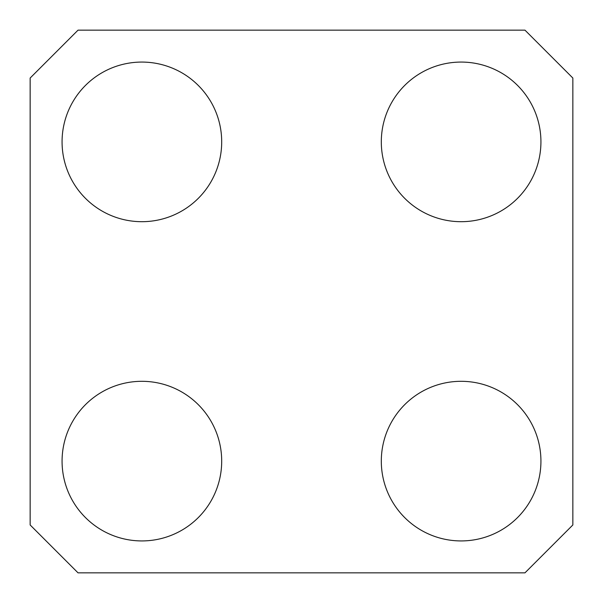 <?xml version="1.0" encoding="UTF-8"?>
<svg xmlns="http://www.w3.org/2000/svg" width="603" height="603" viewBox="0 0 603 603"><rect width="100%" height="100%" fill="white"/><g stroke="black" fill="none" stroke-linecap="round" stroke-linejoin="round"><path stroke-width="0.9" d="M381.307 141.886A79.807 79.807 0 0 1 461.114 62.071A79.807 79.807 0 0 1 540.929 141.886A79.807 79.807 0 0 1 461.114 221.693A79.807 79.807 0 0 1 381.307 141.886M62.071 461.114A79.807 79.807 0 0 1 141.886 381.307A79.807 79.807 0 0 1 221.693 461.114A79.807 79.807 0 0 1 141.886 540.929A79.807 79.807 0 0 1 62.071 461.114M62.071 141.886A79.807 79.807 0 0 1 141.886 62.071A79.807 79.807 0 0 1 221.693 141.886A79.807 79.807 0 0 1 141.886 221.693A79.807 79.807 0 0 1 62.071 141.886M381.307 461.114A79.807 79.807 0 0 1 461.114 381.307A79.807 79.807 0 0 1 540.929 461.114A79.807 79.807 0 0 1 461.114 540.929A79.807 79.807 0 0 1 381.307 461.114M524.964 30.15L572.85 78.036L572.85 524.964L524.964 572.85L78.036 572.85L30.15 524.964L30.15 78.036L78.036 30.15L524.964 30.15"/></g></svg>
